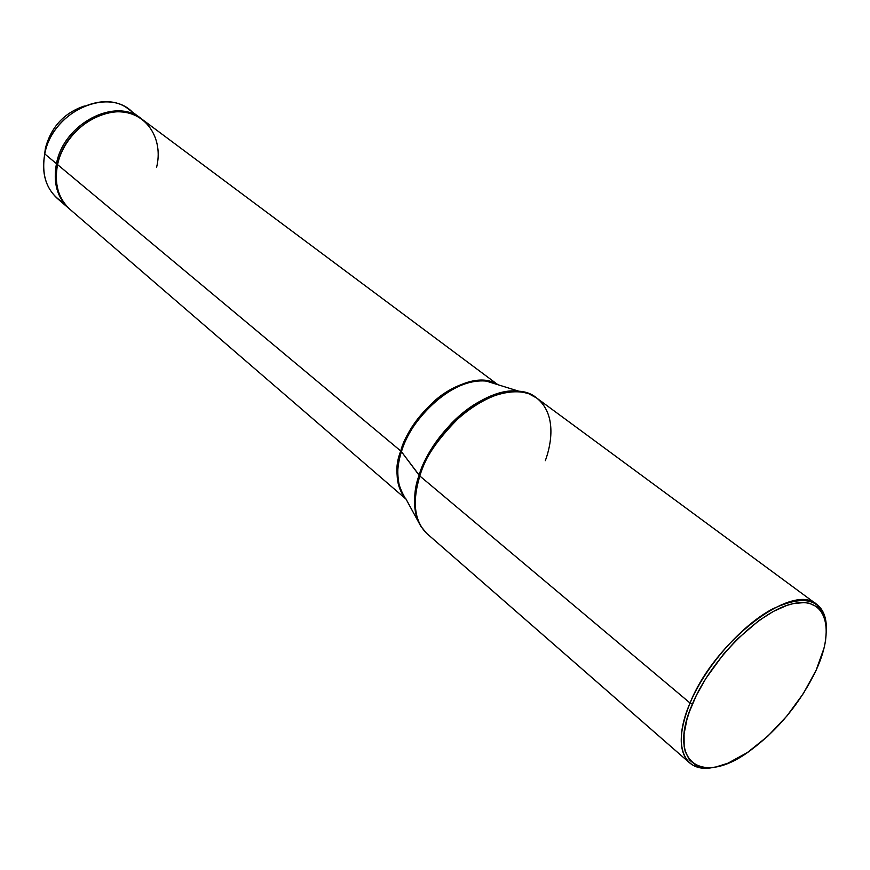 <?xml version="1.0" encoding="UTF-8"?>
<svg xmlns="http://www.w3.org/2000/svg" width="870" height="870" viewBox="0 0 870 870"><rect width="100%" height="100%" fill="white"/><g stroke="black" fill="none" stroke-linecap="round" stroke-linejoin="round"><path stroke-width="1.3" d="M497.368 384.54L486.276 381.093C445.201 377.254 404.365 431.444 401.429 451.671L419.818 475.988L690.04 703.014L692.498 703.786C710.942 659.612 758.662 611.904 791.569 604.008C824.738 595.482 835.352 625.726 817.8 666.442L816.158 670.183C800.596 702.568 778.683 729.321 750.408 750.429C702.601 786.513 666.224 763.371 692.498 703.786L690.04 703.014C671.607 745.492 683.668 773.745 713.172 767.449C703.232 769.254 695.358 767.71 689.573 762.827C678.317 751.963 678.469 732.029 690.04 703.014L419.818 475.988C411.891 502.436 414.446 521.826 427.485 534.136C411.053 519.129 414.076 492.964 419.818 475.988L419.122 475.27C413.979 488.657 413.315 503.077 417.143 518.531L421.722 527.622L417.143 518.531C413.119 506.481 413.772 492.061 419.122 475.27L401.429 451.671C396.981 465.907 396.513 478.217 400.026 488.581C396.666 475.314 397.133 463.003 401.429 451.671L400.755 450.975C404.158 436.903 415.142 420.46 433.706 401.646C452.889 383.996 480.947 375.079 496.433 383.996C470.126 367.357 413.87 405.866 400.755 450.975L57.561 164.615C54.049 183.603 58.225 198.556 70.1 209.474L406.072 499.173M497.923 384.714L142.321 119.473C116.558 97.744 64.772 124.53 57.561 164.615L400.755 450.975C394.414 466.548 395.839 482.176 405.05 497.868C396.144 486.808 394.708 471.17 400.755 450.975L401.429 451.671C412.956 412.891 457.5 376.308 486.276 381.093L519.216 391.326C495.443 390.989 472.91 401.581 451.639 423.103C433.782 443.319 422.94 460.708 419.122 475.27C433.021 429.475 485.873 385.812 519.216 391.326L528.612 393.631L536.692 398.047C556.604 413.881 551.689 443.504 545.316 460.687M63.738 202.949C47.35 192.814 41.031 176.479 44.772 153.936L56.463 163.69C52.907 183.004 57.279 198.11 69.556 208.996L69.002 208.528C57.126 197.62 52.95 182.667 56.463 163.69L44.772 153.936C41.347 172.782 45.577 187.659 57.431 198.556L69.002 208.528M46.11 148.781L45.414 148.204L44.403 155.817L45.414 148.204C51.145 126.911 64.141 112.85 84.379 106.01C64.141 112.85 51.145 126.911 45.414 148.204L46.11 148.781M141.168 118.603L141.745 119.049C116.199 96.603 63.695 123.257 56.463 163.69C63.651 123.627 115.395 96.885 141.168 118.603L128.923 109.468C103.171 87.794 51.776 114.166 44.772 153.936C52.352 110.131 111.828 85.216 134.578 114.677M57.561 164.615C63.662 135.252 93.873 110.153 120.528 111.86C147.302 113.122 163.549 139.472 156.578 167.355M419.818 475.988C424.103 458.523 438.088 438.175 461.807 414.968C486.33 393.305 520.51 384.931 536.692 398.047C508.471 373.121 436.512 419.623 419.818 475.988M690.04 703.014C714.596 641.081 792.896 581.747 816.723 604.356C822.759 608.957 825.967 616.297 826.359 626.4C823.542 599.267 805.489 593.525 772.179 609.141C740.979 625.9 705.45 666.409 690.04 703.014M816.158 670.183L803.391 693.488L786.839 716.064L767.775 736.216L747.613 752.376L727.929 763.218L715.836 766.992L710.279 767.764L700.415 766.981L696.207 765.415L689.475 759.978L685.245 751.571L684.146 746.34L684.07 734.03L686.876 719.653L689.344 711.867L696.304 695.489L705.744 678.622L723.644 653.99L737.336 639.069L759.021 620.517L773.321 611.447L786.795 605.433L793.059 603.649L804.304 602.54L809.198 603.214L817.289 606.945L822.922 613.644L824.771 618.015L826.478 628.531L825.532 641.07L824.097 647.932L816.158 670.183M689.573 762.827L426.528 533.256L420.71 526.067L405.79 498.673M816.723 604.356L536.692 398.047"/></g></svg>

